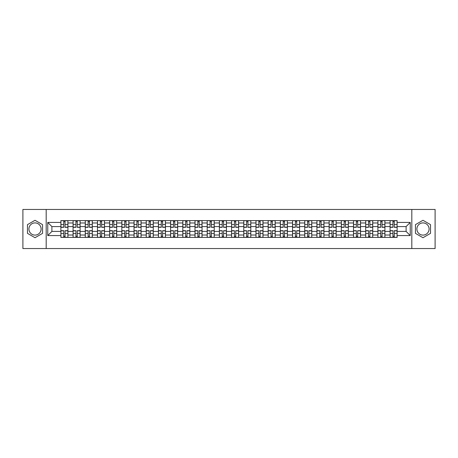 <?xml version="1.0" encoding="UTF-8"?>
<svg xmlns="http://www.w3.org/2000/svg" width="458" height="458" viewBox="0 0 458 458"><rect width="100%" height="100%" fill="white"/><g stroke="black" fill="none" stroke-linecap="round" stroke-linejoin="round"><path stroke-width="0.69" d="M35.014 235.097A6.097 6.097 0 0 1 28.917 229A6.097 6.097 0 0 1 35.014 222.903A6.097 6.097 0 0 1 41.111 229A6.097 6.097 0 0 1 35.014 235.097M422.986 235.097A6.097 6.097 0 0 1 416.889 229A6.097 6.097 0 0 1 422.986 222.903A6.097 6.097 0 0 1 429.083 229A6.097 6.097 0 0 1 422.986 235.097M411.811 248.539L435.1 248.539L435.1 209.461L22.9 209.461L22.9 248.539L411.811 248.539L411.811 209.461M73.08 237.404L73.08 222.983L67.916 222.983L67.916 237.404M67.916 222.983L67.916 220.596M73.08 222.983L73.08 220.596M80.11 220.596L80.11 237.404M85.268 237.404L85.268 220.596M92.304 220.596L92.304 237.404M97.462 237.404L97.462 220.596M104.498 220.596L104.498 237.404M109.657 237.404L109.657 220.596M116.687 220.596L116.687 237.404M121.845 237.404L121.845 220.596M128.881 220.596L128.881 237.404M134.039 237.404L134.039 220.596M141.075 220.596L141.075 237.404M146.234 237.404L146.234 220.596M153.264 220.596L153.264 237.404M158.422 237.404L158.422 220.596M165.458 220.596L165.458 237.404M170.616 237.404L170.616 220.596M177.652 220.596L177.652 237.404M182.811 237.404L182.811 220.596M189.841 220.596L189.841 237.404M194.999 237.404L194.999 220.596M202.035 220.596L202.035 237.404M207.193 237.404L207.193 220.596M214.23 220.596L214.23 237.404M219.388 237.404L219.388 220.596M226.418 220.596L226.418 237.404M231.582 237.404L231.582 220.596M238.612 220.596L238.612 237.404M243.77 237.404L243.77 220.596M250.807 220.596L250.807 237.404M255.965 237.404L255.965 220.596M263.001 220.596L263.001 237.404M268.159 237.404L268.159 220.596M275.189 220.596L275.189 237.404M280.348 237.404L280.348 220.596M287.384 220.596L287.384 237.404M292.542 237.404L292.542 220.596M299.578 220.596L299.578 237.404M304.736 237.404L304.736 220.596M311.766 220.596L311.766 237.404M316.925 237.404L316.925 220.596M323.961 220.596L323.961 237.404M329.119 237.404L329.119 220.596M336.155 220.596L336.155 237.404M341.313 237.404L341.313 220.596M348.343 220.596L348.343 237.404M353.502 237.404L353.502 220.596M360.538 220.596L360.538 237.404M365.696 237.404L365.696 220.596M372.732 220.596L372.732 237.404M377.89 237.404L377.89 220.596M384.92 220.596L384.92 237.404M390.084 237.404L390.084 220.596M390.084 231.422L384.92 231.422M377.89 231.422L372.732 231.422M365.696 231.422L360.538 231.422M353.502 231.422L348.343 231.422M341.313 231.422L336.155 231.422M329.119 231.422L323.961 231.422M316.925 231.422L311.766 231.422M304.736 231.422L299.578 231.422M292.542 231.422L287.384 231.422M280.348 231.422L275.189 231.422M268.159 231.422L263.001 231.422M255.965 231.422L250.807 231.422M243.77 231.422L238.612 231.422M231.582 231.422L226.418 231.422M219.388 231.422L214.23 231.422M207.193 231.422L202.035 231.422M194.999 231.422L189.841 231.422M182.811 231.422L177.652 231.422M170.616 231.422L165.458 231.422M158.422 231.422L153.264 231.422M146.234 231.422L141.075 231.422M134.039 231.422L128.881 231.422M121.845 231.422L116.687 231.422M109.657 231.422L104.498 231.422M97.462 231.422L92.304 231.422M85.268 231.422L80.11 231.422M73.08 231.422L67.916 231.422M390.084 226.578L384.92 226.578M377.89 226.578L372.732 226.578M365.696 226.578L360.538 226.578M353.502 226.578L348.343 226.578M341.313 226.578L336.155 226.578M329.119 226.578L323.961 226.578M316.925 226.578L311.766 226.578M304.736 226.578L299.578 226.578M292.542 226.578L287.384 226.578M280.348 226.578L275.189 226.578M268.159 226.578L263.001 226.578M255.965 226.578L250.807 226.578M243.77 226.578L238.612 226.578M231.582 226.578L226.418 226.578M219.388 226.578L214.23 226.578M207.193 226.578L202.035 226.578M194.999 226.578L189.841 226.578M182.811 226.578L177.652 226.578M170.616 226.578L165.458 226.578M158.422 226.578L153.264 226.578M146.234 226.578L141.075 226.578M134.039 226.578L128.881 226.578M121.845 226.578L116.687 226.578M109.657 226.578L104.498 226.578M97.462 226.578L92.304 226.578M85.268 226.578L80.11 226.578M73.08 226.578L67.916 226.578M51.897 231.422L60.885 231.422L60.885 226.578L51.897 226.578L51.897 231.422L47.752 235.567L47.752 222.433L60.885 222.433L60.885 226.578M397.115 226.578L397.115 231.422L406.103 231.422L406.103 226.578L397.115 226.578L397.115 220.596L60.885 220.596L60.885 222.433M397.115 222.433L410.248 222.433L410.248 235.567L397.115 235.567L397.115 231.422M60.885 231.422L60.885 237.404L397.115 237.404L397.115 235.567M60.885 235.567L47.752 235.567M46.189 248.539L46.189 209.461M42.554 224.643L35.014 220.292L27.474 224.643L27.474 233.357L35.014 237.708L42.554 233.357L42.554 224.643M430.526 224.643L422.986 220.292L415.446 224.643L415.446 233.357L422.986 237.708L430.526 233.357L430.526 224.643M65.065 236.231L63.736 236.231M63.736 221.769L65.065 221.769M77.259 236.231L75.931 236.231M75.931 221.769L77.259 221.769M89.453 236.231L88.119 236.231M88.119 221.769L89.453 221.769M101.642 236.231L100.313 236.231M100.313 221.769L101.642 221.769M113.836 236.231L112.508 236.231M112.508 221.769L113.836 221.769M126.03 236.231L124.702 236.231M124.702 221.769L126.03 221.769M138.219 236.231L136.89 236.231M136.89 221.769L138.219 221.769M150.413 236.231L149.085 236.231M149.085 221.769L150.413 221.769M162.607 236.231L161.279 236.231M161.279 221.769L162.607 221.769M174.796 236.231L173.468 236.231M173.468 221.769L174.796 221.769M186.99 236.231L185.662 236.231M185.662 221.769L186.99 221.769M199.184 236.231L197.856 236.231M197.856 221.769L199.184 221.769M211.378 236.231L210.045 236.231M210.045 221.769L211.378 221.769M223.567 236.231L222.239 236.231M222.239 221.769L223.567 221.769M235.761 236.231L234.433 236.231M234.433 221.769L235.761 221.769M247.955 236.231L246.622 236.231M246.622 221.769L247.955 221.769M260.144 236.231L258.816 236.231M258.816 221.769L260.144 221.769M272.338 236.231L271.01 236.231M271.01 221.769L272.338 221.769M284.533 236.231L283.204 236.231M283.204 221.769L284.533 221.769M296.721 236.231L295.393 236.231M295.393 221.769L296.721 221.769M308.915 236.231L307.587 236.231M307.587 221.769L308.915 221.769M321.11 236.231L319.781 236.231M319.781 221.769L321.11 221.769M333.298 236.231L331.97 236.231M331.97 221.769L333.298 221.769M345.492 236.231L344.164 236.231M344.164 221.769L345.492 221.769M357.687 236.231L356.358 236.231M356.358 221.769L357.687 221.769M369.881 236.231L368.547 236.231M368.547 221.769L369.881 221.769M382.069 236.231L380.741 236.231M380.741 221.769L382.069 221.769M394.264 236.231L392.935 236.231M392.935 221.769L394.264 221.769M47.752 222.433L51.897 226.578M406.103 231.422L410.248 235.567M406.103 226.578L410.248 222.433M65.065 227.317L65.065 220.676L67.881 220.676L67.881 227.317L65.065 227.317M63.736 221.695L65.065 221.695M65.065 220.676L60.925 220.676L60.925 227.317L63.736 227.317L63.736 220.676L62.603 220.676M63.736 230.683L63.736 237.324L60.925 237.324L60.925 230.683L63.736 230.683M65.065 236.305L63.736 236.305M63.736 237.324L67.881 237.324L67.881 230.683L65.065 230.683L65.065 237.324L66.198 237.324M77.259 227.317L77.259 220.676L80.07 220.676L80.07 227.317L77.259 227.317M75.931 221.695L77.259 221.695M77.259 220.676L73.114 220.676L73.114 227.317L75.931 227.317L75.931 220.676L74.797 220.676M89.453 227.317L89.453 220.676L92.264 220.676L92.264 227.317L89.453 227.317M88.119 221.695L89.453 221.695M89.453 220.676L85.308 220.676L85.308 227.317L88.119 227.317L88.119 220.676L86.991 220.676M75.931 230.683L75.931 237.324L73.114 237.324L73.114 230.683L75.931 230.683M77.259 236.305L75.931 236.305M75.931 237.324L80.07 237.324L80.07 230.683L77.259 230.683L77.259 237.324L78.392 237.324M88.119 230.683L88.119 237.324L85.308 237.324L85.308 230.683L88.119 230.683M89.453 236.305L88.119 236.305M88.119 237.324L92.264 237.324L92.264 230.683L89.453 230.683L89.453 237.324L90.587 237.324M101.642 227.317L101.642 220.676L104.458 220.676L104.458 227.317L101.642 227.317M100.313 221.695L101.642 221.695M101.642 220.676L97.502 220.676L97.502 227.317L100.313 227.317L100.313 220.676L99.18 220.676M113.836 227.317L113.836 220.676L116.647 220.676L116.647 227.317L113.836 227.317M112.508 221.695L113.836 221.695M113.836 220.676L109.691 220.676L109.691 227.317L112.508 227.317L112.508 220.676L111.374 220.676M126.03 227.317L126.03 220.676L128.841 220.676L128.841 227.317L126.03 227.317M124.702 221.695L126.03 221.695M126.03 220.676L121.885 220.676L121.885 227.317L124.702 227.317L124.702 220.676L123.568 220.676M100.313 230.683L100.313 237.324L97.502 237.324L97.502 230.683L100.313 230.683M101.642 236.305L100.313 236.305M100.313 237.324L104.458 237.324L104.458 230.683L101.642 230.683L101.642 237.324L102.775 237.324M112.508 230.683L112.508 237.324L109.691 237.324L109.691 230.683L112.508 230.683M113.836 236.305L112.508 236.305M112.508 237.324L116.647 237.324L116.647 230.683L113.836 230.683L113.836 237.324L114.969 237.324M124.702 230.683L124.702 237.324L121.885 237.324L121.885 230.683L124.702 230.683M126.03 236.305L124.702 236.305M124.702 237.324L128.841 237.324L128.841 230.683L126.03 230.683L126.03 237.324L127.164 237.324M136.89 230.683L136.89 237.324L134.079 237.324L134.079 230.683L136.89 230.683M138.219 236.305L136.89 236.305M136.89 237.324L141.035 237.324L141.035 230.683L138.219 230.683L138.219 237.324L139.352 237.324M149.085 230.683L149.085 237.324L146.268 237.324L146.268 230.683L149.085 230.683M150.413 236.305L149.085 236.305M149.085 237.324L153.23 237.324L153.23 230.683L150.413 230.683L150.413 237.324L151.546 237.324M161.279 230.683L161.279 237.324L158.462 237.324L158.462 230.683L161.279 230.683M162.607 236.305L161.279 236.305M161.279 237.324L165.418 237.324L165.418 230.683L162.607 230.683L162.607 237.324L163.741 237.324M173.468 230.683L173.468 237.324L170.657 237.324L170.657 230.683L173.468 230.683M174.796 236.305L173.468 236.305M173.468 237.324L177.612 237.324L177.612 230.683L174.796 230.683L174.796 237.324L175.929 237.324M185.662 230.683L185.662 237.324L182.851 237.324L182.851 230.683L185.662 230.683M186.99 236.305L185.662 236.305M185.662 237.324L189.807 237.324L189.807 230.683L186.99 230.683L186.99 237.324L188.124 237.324M197.856 230.683L197.856 237.324L195.039 237.324L195.039 230.683L197.856 230.683M199.184 236.305L197.856 236.305M197.856 237.324L201.995 237.324L201.995 230.683L199.184 230.683L199.184 237.324L200.318 237.324M210.045 230.683L210.045 237.324L207.234 237.324L207.234 230.683L210.045 230.683M211.378 236.305L210.045 236.305M210.045 237.324L214.189 237.324L214.189 230.683L211.378 230.683L211.378 237.324L212.506 237.324M222.239 230.683L222.239 237.324L219.428 237.324L219.428 230.683L222.239 230.683M223.567 236.305L222.239 236.305M222.239 237.324L226.384 237.324L226.384 230.683L223.567 230.683L223.567 237.324L224.701 237.324M234.433 230.683L234.433 237.324L231.616 237.324L231.616 230.683L234.433 230.683M235.761 236.305L234.433 236.305M234.433 237.324L238.572 237.324L238.572 230.683L235.761 230.683L235.761 237.324L236.895 237.324M246.622 230.683L246.622 237.324L243.811 237.324L243.811 230.683L246.622 230.683M247.955 236.305L246.622 236.305M246.622 237.324L250.766 237.324L250.766 230.683L247.955 230.683L247.955 237.324L249.089 237.324M258.816 230.683L258.816 237.324L256.005 237.324L256.005 230.683L258.816 230.683M260.144 236.305L258.816 236.305M258.816 237.324L262.961 237.324L262.961 230.683L260.144 230.683L260.144 237.324L261.278 237.324M271.01 230.683L271.01 237.324L268.193 237.324L268.193 230.683L271.01 230.683M272.338 236.305L271.01 236.305M271.01 237.324L275.149 237.324L275.149 230.683L272.338 230.683L272.338 237.324L273.472 237.324M283.204 230.683L283.204 237.324L280.388 237.324L280.388 230.683L283.204 230.683M284.533 236.305L283.204 236.305M283.204 237.324L287.343 237.324L287.343 230.683L284.533 230.683L284.533 237.324L285.666 237.324M295.393 230.683L295.393 237.324L292.582 237.324L292.582 230.683L295.393 230.683M296.721 236.305L295.393 236.305M295.393 237.324L299.538 237.324L299.538 230.683L296.721 230.683L296.721 237.324L297.855 237.324M307.587 230.683L307.587 237.324L304.77 237.324L304.77 230.683L307.587 230.683M308.915 236.305L307.587 236.305M307.587 237.324L311.732 237.324L311.732 230.683L308.915 230.683L308.915 237.324L310.049 237.324M319.781 230.683L319.781 237.324L316.965 237.324L316.965 230.683L319.781 230.683M321.11 236.305L319.781 236.305M319.781 237.324L323.921 237.324L323.921 230.683L321.11 230.683L321.11 237.324L322.243 237.324M138.219 227.317L138.219 220.676L141.035 220.676L141.035 227.317L138.219 227.317M136.89 221.695L138.219 221.695M138.219 220.676L134.079 220.676L134.079 227.317L136.89 227.317L136.89 220.676L135.757 220.676M150.413 227.317L150.413 220.676L153.23 220.676L153.23 227.317L150.413 227.317M149.085 221.695L150.413 221.695M150.413 220.676L146.268 220.676L146.268 227.317L149.085 227.317L149.085 220.676L147.951 220.676M162.607 227.317L162.607 220.676L165.418 220.676L165.418 227.317L162.607 227.317M161.279 221.695L162.607 221.695M162.607 220.676L158.462 220.676L158.462 227.317L161.279 227.317L161.279 220.676L160.145 220.676M174.796 227.317L174.796 220.676L177.612 220.676L177.612 227.317L174.796 227.317M173.468 221.695L174.796 221.695M174.796 220.676L170.657 220.676L170.657 227.317L173.468 227.317L173.468 220.676L172.334 220.676M186.99 227.317L186.99 220.676L189.807 220.676L189.807 227.317L186.99 227.317M185.662 221.695L186.99 221.695M186.99 220.676L182.851 220.676L182.851 227.317L185.662 227.317L185.662 220.676L184.528 220.676M199.184 227.317L199.184 220.676L201.995 220.676L201.995 227.317L199.184 227.317M197.856 221.695L199.184 221.695M199.184 220.676L195.039 220.676L195.039 227.317L197.856 227.317L197.856 220.676L196.722 220.676M211.378 227.317L211.378 220.676L214.189 220.676L214.189 227.317L211.378 227.317M210.045 221.695L211.378 221.695M211.378 220.676L207.234 220.676L207.234 227.317L210.045 227.317L210.045 220.676L208.911 220.676M223.567 227.317L223.567 220.676L226.384 220.676L226.384 227.317L223.567 227.317M222.239 221.695L223.567 221.695M223.567 220.676L219.428 220.676L219.428 227.317L222.239 227.317L222.239 220.676L221.105 220.676M235.761 227.317L235.761 220.676L238.572 220.676L238.572 227.317L235.761 227.317M234.433 221.695L235.761 221.695M235.761 220.676L231.616 220.676L231.616 227.317L234.433 227.317L234.433 220.676L233.299 220.676M247.955 227.317L247.955 220.676L250.766 220.676L250.766 227.317L247.955 227.317M246.622 221.695L247.955 221.695M247.955 220.676L243.811 220.676L243.811 227.317L246.622 227.317L246.622 220.676L245.494 220.676M260.144 227.317L260.144 220.676L262.961 220.676L262.961 227.317L260.144 227.317M258.816 221.695L260.144 221.695M260.144 220.676L256.005 220.676L256.005 227.317L258.816 227.317L258.816 220.676L257.682 220.676M272.338 227.317L272.338 220.676L275.149 220.676L275.149 227.317L272.338 227.317M271.01 221.695L272.338 221.695M272.338 220.676L268.193 220.676L268.193 227.317L271.01 227.317L271.01 220.676L269.876 220.676M284.533 227.317L284.533 220.676L287.343 220.676L287.343 227.317L284.533 227.317M283.204 221.695L284.533 221.695M284.533 220.676L280.388 220.676L280.388 227.317L283.204 227.317L283.204 220.676L282.071 220.676M296.721 227.317L296.721 220.676L299.538 220.676L299.538 227.317L296.721 227.317M295.393 221.695L296.721 221.695M296.721 220.676L292.582 220.676L292.582 227.317L295.393 227.317L295.393 220.676L294.259 220.676M308.915 227.317L308.915 220.676L311.732 220.676L311.732 227.317L308.915 227.317M307.587 221.695L308.915 221.695M308.915 220.676L304.77 220.676L304.77 227.317L307.587 227.317L307.587 220.676L306.454 220.676M321.11 227.317L321.11 220.676L323.921 220.676L323.921 227.317L321.11 227.317M319.781 221.695L321.11 221.695M321.11 220.676L316.965 220.676L316.965 227.317L319.781 227.317L319.781 220.676L318.648 220.676M333.298 227.317L333.298 220.676L336.115 220.676L336.115 227.317L333.298 227.317M331.97 221.695L333.298 221.695M333.298 220.676L329.159 220.676L329.159 227.317L331.97 227.317L331.97 220.676L330.836 220.676M345.492 227.317L345.492 220.676L348.309 220.676L348.309 227.317L345.492 227.317M344.164 221.695L345.492 221.695M345.492 220.676L341.353 220.676L341.353 227.317L344.164 227.317L344.164 220.676L343.031 220.676M357.687 227.317L357.687 220.676L360.498 220.676L360.498 227.317L357.687 227.317M356.358 221.695L357.687 221.695M357.687 220.676L353.542 220.676L353.542 227.317L356.358 227.317L356.358 220.676L355.225 220.676M369.881 227.317L369.881 220.676L372.692 220.676L372.692 227.317L369.881 227.317M368.547 221.695L369.881 221.695M369.881 220.676L365.736 220.676L365.736 227.317L368.547 227.317L368.547 220.676L367.413 220.676M331.97 230.683L331.97 237.324L329.159 237.324L329.159 230.683L331.97 230.683M333.298 236.305L331.97 236.305M331.97 237.324L336.115 237.324L336.115 230.683L333.298 230.683L333.298 237.324L334.432 237.324M344.164 230.683L344.164 237.324L341.353 237.324L341.353 230.683L344.164 230.683M345.492 236.305L344.164 236.305M344.164 237.324L348.309 237.324L348.309 230.683L345.492 230.683L345.492 237.324L346.626 237.324M356.358 230.683L356.358 237.324L353.542 237.324L353.542 230.683L356.358 230.683M357.687 236.305L356.358 236.305M356.358 237.324L360.498 237.324L360.498 230.683L357.687 230.683L357.687 237.324L358.82 237.324M368.547 230.683L368.547 237.324L365.736 237.324L365.736 230.683L368.547 230.683M369.881 236.305L368.547 236.305M368.547 237.324L372.692 237.324L372.692 230.683L369.881 230.683L369.881 237.324L371.009 237.324M382.069 227.317L382.069 220.676L384.886 220.676L384.886 227.317L382.069 227.317M380.741 221.695L382.069 221.695M382.069 220.676L377.93 220.676L377.93 227.317L380.741 227.317L380.741 220.676L379.608 220.676M380.741 230.683L380.741 237.324L377.93 237.324L377.93 230.683L380.741 230.683M382.069 236.305L380.741 236.305M380.741 237.324L384.886 237.324L384.886 230.683L382.069 230.683L382.069 237.324L383.203 237.324M394.264 227.317L394.264 220.676L397.075 220.676L397.075 227.317L394.264 227.317M392.935 221.695L394.264 221.695M394.264 220.676L390.119 220.676L390.119 227.317L392.935 227.317L392.935 220.676L391.802 220.676M392.935 230.683L392.935 237.324L390.119 237.324L390.119 230.683L392.935 230.683M394.264 236.305L392.935 236.305M392.935 237.324L397.075 237.324L397.075 230.683L394.264 230.683L394.264 237.324L395.397 237.324M377.89 222.983L372.732 222.983M365.696 222.983L360.538 222.983M353.502 222.983L348.343 222.983M341.313 222.983L336.155 222.983M329.119 222.983L323.961 222.983M316.925 222.983L311.766 222.983M304.736 222.983L299.578 222.983M292.542 222.983L287.384 222.983M280.348 222.983L275.189 222.983M268.159 222.983L263.001 222.983M255.965 222.983L250.807 222.983M243.77 222.983L238.612 222.983M231.582 222.983L226.418 222.983M219.388 222.983L214.23 222.983M207.193 222.983L202.035 222.983M194.999 222.983L189.841 222.983M182.811 222.983L177.652 222.983M170.616 222.983L165.458 222.983M158.422 222.983L153.264 222.983M146.234 222.983L141.075 222.983M134.039 222.983L128.881 222.983M121.845 222.983L116.687 222.983M109.657 222.983L104.498 222.983M97.462 222.983L92.304 222.983M85.268 222.983L80.11 222.983M390.084 222.983L384.92 222.983M377.89 235.017L372.732 235.017M365.696 235.017L360.538 235.017M353.502 235.017L348.343 235.017M341.313 235.017L336.155 235.017M329.119 235.017L323.961 235.017M316.925 235.017L311.766 235.017M304.736 235.017L299.578 235.017M292.542 235.017L287.384 235.017M280.348 235.017L275.189 235.017M268.159 235.017L263.001 235.017M255.965 235.017L250.807 235.017M243.77 235.017L238.612 235.017M231.582 235.017L226.418 235.017M219.388 235.017L214.23 235.017M207.193 235.017L202.035 235.017M194.999 235.017L189.841 235.017M182.811 235.017L177.652 235.017M170.616 235.017L165.458 235.017M158.422 235.017L153.264 235.017M146.234 235.017L141.075 235.017M134.039 235.017L128.881 235.017M121.845 235.017L116.687 235.017M109.657 235.017L104.498 235.017M97.462 235.017L92.304 235.017M85.268 235.017L80.11 235.017M73.08 235.017L67.916 235.017M390.084 235.017L384.92 235.017M65.065 227.157L67.881 227.157M65.065 224.517L67.881 224.517M60.925 227.157L63.736 227.157M60.925 224.517L63.736 224.517M63.736 230.843L60.925 230.843M63.736 233.483L60.925 233.483M67.881 230.843L65.065 230.843M67.881 233.483L65.065 233.483M77.259 227.157L80.07 227.157M77.259 224.517L80.07 224.517M73.114 227.157L75.931 227.157M73.114 224.517L75.931 224.517M89.453 227.157L92.264 227.157M89.453 224.517L92.264 224.517M85.308 227.157L88.119 227.157M85.308 224.517L88.119 224.517M75.931 230.843L73.114 230.843M75.931 233.483L73.114 233.483M80.07 230.843L77.259 230.843M80.07 233.483L77.259 233.483M88.119 230.843L85.308 230.843M88.119 233.483L85.308 233.483M92.264 230.843L89.453 230.843M92.264 233.483L89.453 233.483M101.642 227.157L104.458 227.157M101.642 224.517L104.458 224.517M97.502 227.157L100.313 227.157M97.502 224.517L100.313 224.517M113.836 227.157L116.647 227.157M113.836 224.517L116.647 224.517M109.691 227.157L112.508 227.157M109.691 224.517L112.508 224.517M126.03 227.157L128.841 227.157M126.03 224.517L128.841 224.517M121.885 227.157L124.702 227.157M121.885 224.517L124.702 224.517M100.313 230.843L97.502 230.843M100.313 233.483L97.502 233.483M104.458 230.843L101.642 230.843M104.458 233.483L101.642 233.483M112.508 230.843L109.691 230.843M112.508 233.483L109.691 233.483M116.647 230.843L113.836 230.843M116.647 233.483L113.836 233.483M124.702 230.843L121.885 230.843M124.702 233.483L121.885 233.483M128.841 230.843L126.03 230.843M128.841 233.483L126.03 233.483M136.89 230.843L134.079 230.843M136.89 233.483L134.079 233.483M141.035 230.843L138.219 230.843M141.035 233.483L138.219 233.483M149.085 230.843L146.268 230.843M149.085 233.483L146.268 233.483M153.23 230.843L150.413 230.843M153.23 233.483L150.413 233.483M161.279 230.843L158.462 230.843M161.279 233.483L158.462 233.483M165.418 230.843L162.607 230.843M165.418 233.483L162.607 233.483M173.468 230.843L170.657 230.843M173.468 233.483L170.657 233.483M177.612 230.843L174.796 230.843M177.612 233.483L174.796 233.483M185.662 230.843L182.851 230.843M185.662 233.483L182.851 233.483M189.807 230.843L186.99 230.843M189.807 233.483L186.99 233.483M197.856 230.843L195.039 230.843M197.856 233.483L195.039 233.483M201.995 230.843L199.184 230.843M201.995 233.483L199.184 233.483M210.045 230.843L207.234 230.843M210.045 233.483L207.234 233.483M214.189 230.843L211.378 230.843M214.189 233.483L211.378 233.483M222.239 230.843L219.428 230.843M222.239 233.483L219.428 233.483M226.384 230.843L223.567 230.843M226.384 233.483L223.567 233.483M234.433 230.843L231.616 230.843M234.433 233.483L231.616 233.483M238.572 230.843L235.761 230.843M238.572 233.483L235.761 233.483M246.622 230.843L243.811 230.843M246.622 233.483L243.811 233.483M250.766 230.843L247.955 230.843M250.766 233.483L247.955 233.483M258.816 230.843L256.005 230.843M258.816 233.483L256.005 233.483M262.961 230.843L260.144 230.843M262.961 233.483L260.144 233.483M271.01 230.843L268.193 230.843M271.01 233.483L268.193 233.483M275.149 230.843L272.338 230.843M275.149 233.483L272.338 233.483M283.204 230.843L280.388 230.843M283.204 233.483L280.388 233.483M287.343 230.843L284.533 230.843M287.343 233.483L284.533 233.483M295.393 230.843L292.582 230.843M295.393 233.483L292.582 233.483M299.538 230.843L296.721 230.843M299.538 233.483L296.721 233.483M307.587 230.843L304.77 230.843M307.587 233.483L304.77 233.483M311.732 230.843L308.915 230.843M311.732 233.483L308.915 233.483M319.781 230.843L316.965 230.843M319.781 233.483L316.965 233.483M323.921 230.843L321.11 230.843M323.921 233.483L321.11 233.483M138.219 227.157L141.035 227.157M138.219 224.517L141.035 224.517M134.079 227.157L136.89 227.157M134.079 224.517L136.89 224.517M150.413 227.157L153.23 227.157M150.413 224.517L153.23 224.517M146.268 227.157L149.085 227.157M146.268 224.517L149.085 224.517M162.607 227.157L165.418 227.157M162.607 224.517L165.418 224.517M158.462 227.157L161.279 227.157M158.462 224.517L161.279 224.517M174.796 227.157L177.612 227.157M174.796 224.517L177.612 224.517M170.657 227.157L173.468 227.157M170.657 224.517L173.468 224.517M186.99 227.157L189.807 227.157M186.99 224.517L189.807 224.517M182.851 227.157L185.662 227.157M182.851 224.517L185.662 224.517M199.184 227.157L201.995 227.157M199.184 224.517L201.995 224.517M195.039 227.157L197.856 227.157M195.039 224.517L197.856 224.517M211.378 227.157L214.189 227.157M211.378 224.517L214.189 224.517M207.234 227.157L210.045 227.157M207.234 224.517L210.045 224.517M223.567 227.157L226.384 227.157M223.567 224.517L226.384 224.517M219.428 227.157L222.239 227.157M219.428 224.517L222.239 224.517M235.761 227.157L238.572 227.157M235.761 224.517L238.572 224.517M231.616 227.157L234.433 227.157M231.616 224.517L234.433 224.517M247.955 227.157L250.766 227.157M247.955 224.517L250.766 224.517M243.811 227.157L246.622 227.157M243.811 224.517L246.622 224.517M260.144 227.157L262.961 227.157M260.144 224.517L262.961 224.517M256.005 227.157L258.816 227.157M256.005 224.517L258.816 224.517M272.338 227.157L275.149 227.157M272.338 224.517L275.149 224.517M268.193 227.157L271.01 227.157M268.193 224.517L271.01 224.517M284.533 227.157L287.343 227.157M284.533 224.517L287.343 224.517M280.388 227.157L283.204 227.157M280.388 224.517L283.204 224.517M296.721 227.157L299.538 227.157M296.721 224.517L299.538 224.517M292.582 227.157L295.393 227.157M292.582 224.517L295.393 224.517M308.915 227.157L311.732 227.157M308.915 224.517L311.732 224.517M304.77 227.157L307.587 227.157M304.77 224.517L307.587 224.517M321.11 227.157L323.921 227.157M321.11 224.517L323.921 224.517M316.965 227.157L319.781 227.157M316.965 224.517L319.781 224.517M333.298 227.157L336.115 227.157M333.298 224.517L336.115 224.517M329.159 227.157L331.97 227.157M329.159 224.517L331.97 224.517M345.492 227.157L348.309 227.157M345.492 224.517L348.309 224.517M341.353 227.157L344.164 227.157M341.353 224.517L344.164 224.517M357.687 227.157L360.498 227.157M357.687 224.517L360.498 224.517M353.542 227.157L356.358 227.157M353.542 224.517L356.358 224.517M369.881 227.157L372.692 227.157M369.881 224.517L372.692 224.517M365.736 227.157L368.547 227.157M365.736 224.517L368.547 224.517M331.97 230.843L329.159 230.843M331.97 233.483L329.159 233.483M336.115 230.843L333.298 230.843M336.115 233.483L333.298 233.483M344.164 230.843L341.353 230.843M344.164 233.483L341.353 233.483M348.309 230.843L345.492 230.843M348.309 233.483L345.492 233.483M356.358 230.843L353.542 230.843M356.358 233.483L353.542 233.483M360.498 230.843L357.687 230.843M360.498 233.483L357.687 233.483M368.547 230.843L365.736 230.843M368.547 233.483L365.736 233.483M372.692 230.843L369.881 230.843M372.692 233.483L369.881 233.483M382.069 227.157L384.886 227.157M382.069 224.517L384.886 224.517M377.93 227.157L380.741 227.157M377.93 224.517L380.741 224.517M380.741 230.843L377.93 230.843M380.741 233.483L377.93 233.483M384.886 230.843L382.069 230.843M384.886 233.483L382.069 233.483M394.264 227.157L397.075 227.157M394.264 224.517L397.075 224.517M390.119 227.157L392.935 227.157M390.119 224.517L392.935 224.517M392.935 230.843L390.119 230.843M392.935 233.483L390.119 233.483M397.075 230.843L394.264 230.843M397.075 233.483L394.264 233.483"/></g></svg>
